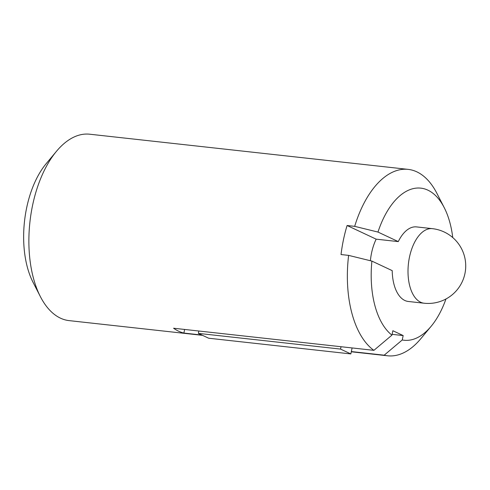 <?xml version="1.0" encoding="UTF-8"?>
<svg xmlns="http://www.w3.org/2000/svg" width="490" height="490" viewBox="0 0 490 490"><rect width="100%" height="100%" fill="white"/><g stroke="black" fill="none" stroke-linecap="round" stroke-linejoin="round"><path stroke-width="0.73" d="M201.935 335.062L183.885 333.065L184.638 329.445M348.617 255.382L371.904 261.103L392.214 270.639A37.51 19.912 -83.7 0 0 408.305 301.473L424.101 303.218A37.51 19.912 -83.7 0 1 420.634 302.232A37.51 19.912 -83.7 0 1 408.874 260.423A37.51 19.912 -83.7 0 1 432.333 228.652L416.537 226.907A37.51 19.912 -83.7 0 0 398.278 241.607L377.974 232.064L354.68 226.349L347.098 225.51A93.768 49.778 96.3 0 0 341.028 254.543L348.617 255.382A93.768 49.778 -83.7 0 0 373.895 350.35L173.576 328.227A93.768 49.778 96.3 0 0 183.885 333.065M398.278 241.607L376.161 239.163A37.51 19.912 96.3 0 0 370.397 260.729M202.56 335.356L69.115 320.619A93.768 49.778 -83.7 0 1 40.394 296.646L33.038 282.301A76.514 40.615 -83.7 0 1 46.133 163.727L56.442 151.337A93.768 49.778 -83.7 0 1 89.701 134.211L408.182 169.381A93.768 49.778 -83.7 0 1 436.896 193.354L444.252 207.699A76.514 40.615 -83.7 0 1 452.748 237.558M40.394 296.646A93.768 49.778 -83.7 0 1 56.442 151.337M445.961 298.98A76.514 40.615 -83.7 0 1 431.157 326.273L420.849 338.663A93.768 49.778 -83.7 0 1 387.596 355.789A93.768 49.778 -83.7 0 1 384.197 355.189L351.342 351.563L352.096 347.943M354.68 226.349A93.768 49.778 -83.7 0 1 408.182 169.381M384.197 355.189L402.247 339.974L403.166 335.57L392.104 334.345M431.157 326.273A76.514 40.615 -83.7 0 1 402.247 339.974M373.895 350.35L391.939 335.135L392.864 330.726L403.166 335.57M198.854 331.02L198.358 333.384L340.538 349.082L350.846 353.927L351.342 351.563M340.538 349.082L341.034 346.718M198.358 333.384L208.667 338.223L350.846 353.927M347.098 225.51L376.161 239.163M391.939 335.135A76.514 40.615 -83.7 0 1 371.904 261.103M377.974 232.064A76.514 40.615 -83.7 0 1 444.252 207.699M424.101 303.218A37.51 37.51 0 0 0 465.5 270.051A37.51 37.51 0 0 0 432.333 228.652M351.293 351.783L387.596 355.789"/></g></svg>
